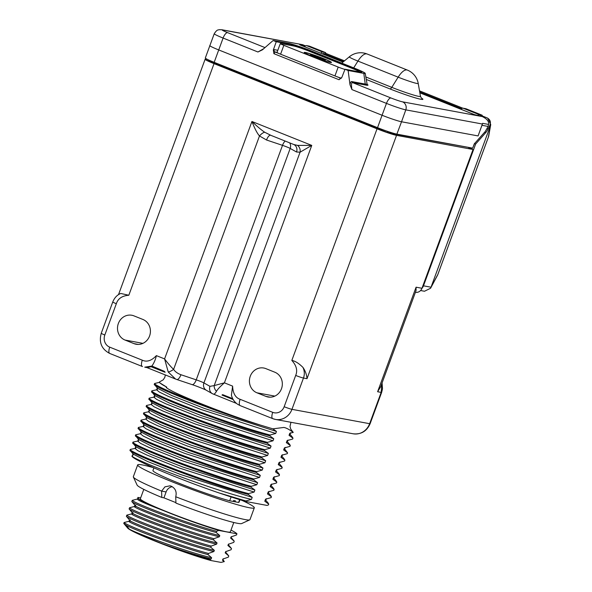<?xml version="1.0" encoding="UTF-8"?>
<svg xmlns="http://www.w3.org/2000/svg" width="592" height="592" viewBox="0 0 592 592"><rect width="100%" height="100%" fill="white"/><g stroke="black" fill="none" stroke-linecap="round" stroke-linejoin="round"><path stroke-width="0.89" d="M468.79 147.43L392.178 133.614A10.73 0.74 -159.8 0 1 389.44 132.904L387.405 132.527L387.797 131.461M381.862 383.52L381.159 392.392L377.615 391.741L380.737 386.583L416.05 290.598L416.08 287.187L421.978 288.282L473.038 149.495L468.672 147.748M421.978 288.282A6.312 5.839 100.5 0 1 415.421 292.315M474.525 143.612L475.642 144.056L423.487 285.818L431.02 287.209L430.562 288.267L437.466 275.354A6.312 5.276 -151.9 0 0 437.791 274.584A6.312 0.437 20.2 0 0 437.828 274.555A6.312 0.437 20.2 0 0 437.821 274.51M422.029 288.149A6.312 5.839 -79.5 0 0 423.487 285.818M482.236 116.528L481.888 116.121M322.448 53.857A7.57 2.827 -68.2 0 1 323.683 53.546L326.888 54.138L325.348 53.517M325.452 53.236L344.477 60.843M419.506 90.85L462.848 108.188M481.992 115.84L487.09 117.882C490.309 119.554 491.16 122.211 489.658 125.83L488.067 129.034A8.836 3.293 -68.2 0 1 485.706 132.682L475.642 144.056M482.325 116.298L483.827 116.572L483.575 117.09M460.495 109.061A7.57 2.827 -68.2 0 1 461.516 108.728M300.04 44.918L305.428 45.843L302.601 44.689L223.036 30.066A9.354 0.644 20.2 0 0 227.602 32.641L264.994 47.597M341.34 78.181A6.312 0.437 -159.8 0 1 336.167 76.405L340.452 78.122L339.046 79.728L341.858 77.36L345.018 69.249L348.126 70.492L350.02 84.834L351.951 89.592C351.145 84.76 351.382 82.451 352.662 82.651L390.972 97.976A9.354 0.644 -159.8 0 0 402.523 101.839L482.325 116.587L474.281 114.596L419.854 92.833M206.423 58.874L206.016 59.984L213.275 62.893L213.571 62.093M387.405 132.527L381.973 130.351A10.73 0.74 -159.8 0 1 378.932 129.182L215.932 63.995A10.73 0.74 -159.8 0 1 213.275 62.893M206.275 59.281A15.799 1.095 -159.8 0 0 205.106 59.274A15.799 1.095 -159.8 0 0 214.038 63.64L377.037 128.827A15.799 1.095 -159.8 0 0 396.544 135.361L473.038 149.495M223.036 30.066A6.312 5.839 100.5 0 0 222.007 29.77L302.601 44.689M209.775 45.562L209.775 45.562A15.769 1.088 20.2 0 0 218.692 49.92L382.062 115.255L377.541 127.665L214.171 62.33A15.658 1.08 -159.8 0 1 205.32 58.001L214.245 33.729A15.658 1.08 20.2 0 0 223.095 38.058L214.171 62.33M474.658 143.264L472.66 148.141L396.869 134.14A15.658 1.08 -159.8 0 1 377.541 127.665M396.869 134.14L401.531 121.774A15.769 1.088 -159.8 0 1 382.062 115.255L386.465 103.393A6.312 2.353 -68.2 0 1 390.972 97.976M336.167 76.405A6.312 0.437 -159.8 0 1 334.939 75.931L280.586 54.198A6.312 0.437 -159.8 0 1 279.468 53.739L275.184 52.022L273.889 53.665L273.334 49.957L276.235 41.743L273.127 40.5L262.448 49.817L257.942 51.992L263.795 48.64M367.188 84.345A24.923 1.724 20.2 0 1 366.041 85.13L352.662 82.651A1.391 1.288 100.5 0 1 351.863 81.592C350.945 81.407 350.331 82.488 350.02 84.834M402.523 101.839A6.312 5.839 100.5 0 1 405.801 109.868L401.531 121.774L478.084 135.923L482.65 123.328L482.436 124.031L405.801 109.868A15.658 1.08 -159.8 0 1 386.465 103.393L351.951 89.592M482.65 123.328L488.533 124.416C489.118 121.501 487.046 118.896 482.325 116.587L480.179 115.706M488.533 124.416L488.156 126.444L485.262 131.498L474.296 143.856L472.66 148.141M381.973 130.351L382.284 129.493M389.44 132.904L389.728 132.105M481.799 116.358L482.206 115.248L465.904 108.728L463.07 108.203L479.372 114.722A7.548 2.819 111.8 0 0 477.818 115.255M460.924 109.239A7.548 2.819 -68.2 0 1 463.07 108.203M479.372 114.722L482.206 115.248M488.156 126.444L482.154 125.334M478.084 135.923L482.436 124.031M348.126 70.492L363.806 73.393A18.293 1.265 20.2 0 0 365.22 73.356A18.293 1.265 20.2 0 0 354.874 68.354L311.392 50.964A18.293 1.265 20.2 0 0 288.807 43.401L273.127 40.5M345.018 69.249L360.698 72.15A14.689 1.014 20.2 0 0 361.83 72.157A14.689 1.014 20.2 0 0 353.528 68.102L310.045 50.712A14.689 1.014 20.2 0 0 291.915 44.644L276.235 41.743M279.468 53.739A6.312 0.437 -159.8 0 1 277.019 52.451L280.282 43.593A6.312 0.437 -159.8 0 1 280.771 43.593L293.477 45.947A12.617 0.873 -159.8 0 1 309.061 51.164L352.536 68.546A12.617 0.873 -159.8 0 1 359.655 71.958M344.951 69.427A6.312 0.437 -159.8 0 1 338.195 67.066L283.849 45.332A6.312 0.437 -159.8 0 1 280.282 43.593M330.351 62.463A14.511 1.006 20.2 0 0 331.416 62.523A14.511 1.006 20.2 0 0 321.204 57.653A14.511 1.006 20.2 0 0 305.346 52.466A14.511 1.006 20.2 0 0 304.236 52.525A14.511 1.006 20.2 0 0 315.336 57.594A14.511 1.006 20.2 0 0 330.351 62.463M329.537 62.138A13.564 0.94 20.2 0 0 330.543 62.19A13.564 0.94 20.2 0 0 320.923 57.616A13.564 0.94 20.2 0 0 306.168 52.792A13.564 0.94 -159.8 0 0 305.124 52.836A13.564 0.94 -159.8 0 0 315.44 57.565A13.564 0.94 -159.8 0 0 329.537 62.138M321.19 59L321.338 58.593L322.847 58.852L318.503 57.113L317.09 56.854L316.794 57.646M321.338 58.593L325.311 60.243L323.432 59.896L312.85 56.07L314.359 56.336L310.386 54.679L312.273 55.026L317.09 56.854M318.503 57.113L318.178 57.994M382.077 382.928L382.499 388.885L381.64 392.4A6.312 0.437 -159.8 0 1 381.159 392.392L369.637 423.694L291.952 409.338L303.474 378.036C304.732 374.499 304.569 370.969 302.978 367.44C305.302 370.777 306.649 374.536 307.011 378.695L303.474 378.036A6.312 0.474 20.3 0 1 295.682 375.432C297.754 370.518 296.466 365.523 291.826 360.432C295.156 361.002 298.871 363.333 302.978 367.44M116.335 303.711A6.312 0.437 -159.8 0 1 112.769 301.964C114.515 297.687 117.194 294.86 120.79 293.477L128.827 295.245C122.107 295.793 117.949 298.612 116.335 303.703L104.821 335.005A9.487 8.776 -79.5 0 0 109.727 347.156L142.309 360.195C146.816 362.297 151.5 360.772 156.369 355.622C155.57 359.418 154.083 362.896 151.907 366.048L164.354 371.317L165.124 372.257L164.125 371.924L164.354 371.317M240.137 399.311A6.312 2.353 111.8 0 0 240.152 405.609L237.607 404.255C234.439 402.012 232.375 398.993 231.42 395.182L232.612 386.117C232.93 393.332 235.438 397.735 240.137 399.311L272.727 412.343A6.312 2.353 111.8 0 0 272.734 418.64L275.48 419.432A15.799 14.615 -79.5 0 0 291.952 409.338A6.312 0.437 20.2 0 1 284.167 406.734L295.682 375.432M142.894 319.451A12.913 11.951 100.5 0 1 149.931 334.865A12.913 11.951 100.5 0 1 136.101 344.241A12.913 11.951 100.5 0 1 133.999 343.634L125.03 340.052A12.913 11.951 100.5 0 1 117.993 324.631A12.913 11.951 100.5 0 1 131.824 315.255A12.913 11.951 100.5 0 1 133.933 315.862L142.894 319.451M265.838 368.616L274.806 372.205A12.913 11.951 100.5 0 1 281.844 387.619A12.913 11.951 100.5 0 1 268.006 396.995A12.913 11.951 100.5 0 1 265.904 396.388L256.943 392.799A12.913 11.951 100.5 0 1 249.905 377.385A12.913 11.951 100.5 0 1 263.736 368.009A12.913 11.951 100.5 0 1 265.838 368.616M233.204 399.548L222.437 395.249L222.666 394.635L232.708 398.653M270.877 135.324L264.713 132.245C261.472 130.085 257.209 126.496 251.94 121.478L311.762 145.403L224.405 382.832C220.113 386.606 217.479 389.425 216.502 391.297C215.066 393.65 214.001 394.575 213.298 394.087M222.666 394.635L222.007 395.005L222.437 395.249M236.474 403.404L212.373 393.673A6.312 5.794 -60.6 0 1 209.96 386.339L203.914 382.928L290.198 148.429A6.312 0.437 20.2 0 0 282.51 145.351L266.526 140.001L259.496 135.968C257.172 133.333 254.656 128.501 251.94 121.478L164.583 358.907C168.084 363.592 171.095 367.077 173.619 369.356A6.312 2.264 146.6 0 1 168.239 371.998L175.558 379.043L176.764 379.487A6.312 2.464 108.5 0 0 180.945 374.729L196.233 379.849L282.51 145.351A6.312 2.464 -71.5 0 1 285.189 141.066M232.612 386.117L224.405 382.832L214.193 385.584A6.312 4.98 51.6 0 0 216.502 391.297M269.9 134.954L293.824 144.522L297.606 145.403L311.762 145.403L300.07 152.196L214.193 385.584L209.96 386.339M297.606 145.403A6.312 5.55 -109.9 0 1 300.07 152.196L296.518 151.996L290.198 148.429A6.312 5.794 -60.6 0 0 289.658 142.857M293.824 144.522L294.113 144.655A6.312 5.794 -60.6 0 1 296.518 151.996M270.544 135.205A6.312 2.464 -71.5 0 0 266.526 140.001M264.713 132.245A6.312 2.449 -48.1 0 0 259.488 135.968L173.619 369.356C175.077 371.658 177.519 373.448 180.945 374.729M156.369 355.622L164.583 358.907L168.239 371.998M151.049 366.692L147.282 367.654L144.729 367.181L151.907 366.048M151.67 366.241A13.86 12.824 -79.5 0 1 150.797 366.596L164.125 371.924M142.494 366.529L142.324 366.485A6.312 2.375 112.1 0 1 142.309 360.195M420.594 290.531L424.494 291.249L430.562 288.267M489.658 125.83L490.354 125.955L431.02 287.209M490.354 125.955L490.746 124.549L487.667 118.141L487.09 117.882M488.444 136.915A6.312 0.437 -159.8 0 1 488.452 136.959A6.312 0.437 -159.8 0 1 488.415 136.981A6.312 5.698 10 0 0 488.748 135.879L490.746 124.549M325.237 53.828L325.667 52.644L309.364 46.124L306.53 45.599L322.832 52.118A7.548 2.819 111.8 0 0 320.694 53.154M322.832 52.118L325.667 52.644M304.384 46.635A7.548 2.819 -68.2 0 1 306.53 45.599M165.309 374.943L164.879 377.215L163.251 379.805L160.047 381.633A70.293 4.862 20.2 0 0 159.507 381.973A70.293 4.862 20.2 0 0 166.766 387.131L166.189 387.56L168.986 389.395C171.946 390.861 172.938 392.156 197.484 402.294L213.209 408.487A74.437 5.15 20.2 0 0 260.206 425.019C216.554 412.158 152.632 386.85 154.268 384.319L154.571 383.505C154.408 385.414 180.53 396.751 213.209 408.487M158.937 382.476L154.571 383.505M157.738 388.507L156.821 389.714M157.317 389.647L151.87 390.831C149.621 393.562 229.045 424.301 270.115 435.031L269.819 435.845C228.749 425.108 149.325 394.376 151.574 391.645L151.87 390.831M155.045 395.826L154.127 397.04M154.623 396.973L149.177 398.157L148.881 398.971C146.624 401.702 226.055 432.434 267.125 443.171L271.062 446.087L199.067 423.11L166.426 410.226L152.077 402.871M152.351 403.152L151.426 404.366M151.589 404.329L146.483 405.483L146.187 406.297C143.93 409.028 223.354 439.76 264.432 450.497L268.368 453.413L196.374 430.436L163.732 417.545L149.384 410.197M149.658 410.478L148.733 411.684M149.236 411.618L143.789 412.802L143.493 413.616C141.236 416.346 220.661 447.086 261.731 457.823L265.667 460.739L193.68 437.754L161.039 424.871L146.69 417.523M146.964 417.804L146.039 419.01M146.194 418.973L141.096 420.128L140.792 420.942C138.543 423.672 217.967 454.404 259.037 465.142L262.974 468.065L190.979 445.08L158.345 432.197L143.997 424.841M144.263 425.123L143.345 426.336M143.849 426.27L138.402 427.454L138.099 428.268C135.849 430.998 215.273 461.73 256.343 472.468L260.28 475.383L188.286 452.406L155.644 439.523L141.296 432.167M141.569 432.449L140.652 433.662M140.807 433.625L135.701 434.78L135.405 435.594C133.156 438.324 212.58 469.056 253.65 479.794L257.587 482.709L185.592 459.732L152.951 446.842L138.602 439.493M138.876 439.775L137.958 440.981M138.454 440.914L133.008 442.098L132.712 442.912C130.455 445.643 209.886 476.382 250.956 487.12L254.893 490.035L182.898 467.051L150.257 454.168L135.908 446.819M136.182 447.101L135.257 448.307M135.76 448.24L130.314 449.424L130.018 450.238C127.761 452.969 207.185 483.701 248.263 494.438L252.199 497.361L180.205 474.377L147.563 461.494L133.215 454.138M133.489 454.419L132.401 455.722C125.985 457.113 215.717 491.441 251.452 499.389L252.199 497.361M218.996 492.914L245.865 500.95L245.673 501.468A74.437 5.15 20.2 0 1 218.996 492.914C174.699 477.818 126.836 457.15 132.401 455.722M245.673 501.468L267.051 505.42L268.428 504.954L268.731 504.14L268.228 503.156M132.356 455.773L133.089 453.775M133.244 454.175L130.018 450.238M130.314 449.424C128.064 452.155 207.489 482.894 248.559 493.624L248.263 494.438M135.05 448.447L137.862 450.697L146.846 455.026L179.317 468.028L254.146 492.063L254.893 490.035M248.559 493.624L254.146 492.063M135.938 446.856L132.712 442.912M133.008 442.098C130.758 444.829 210.182 475.568 251.252 486.306L250.956 487.12M137.744 441.129L140.556 443.371L149.539 447.7L182.01 460.702L256.839 484.737L257.587 482.709M251.252 486.306L256.839 484.737M138.632 439.53L135.405 435.594M135.701 434.78C133.452 437.51 212.876 468.242 253.946 478.98L253.65 479.794M140.437 433.803L143.257 436.052L152.233 440.381L184.704 453.383L259.533 477.411L260.28 475.383M253.946 478.98L259.533 477.411M141.333 432.204L138.099 428.268M138.402 427.454C136.145 430.184 215.569 460.916 256.639 471.654L256.343 472.468M143.138 426.477L145.95 428.726L154.926 433.055L187.398 446.057L262.226 470.085L262.974 468.065M256.639 471.654L262.226 470.085M144.026 424.878L140.792 420.942M141.096 420.128C138.839 422.858 218.27 453.598 259.34 464.328L259.037 465.142M145.832 419.151L148.644 421.4L157.62 425.729L190.091 438.731L264.927 462.766L265.667 460.739M259.34 464.328L264.927 462.766M146.72 417.56L143.493 413.616M143.789 412.802C141.532 415.532 220.964 446.272 262.034 457.009L261.731 457.823M149.258 409.827L148.511 411.854L151.337 414.074L160.321 418.403L192.792 431.405L267.621 455.44L268.368 453.413M262.034 457.009L267.621 455.44M149.413 410.234L146.187 406.297M146.483 405.483C144.233 408.214 223.658 438.946 264.728 449.683L264.432 450.497M151.952 402.508L151.204 404.528L154.031 406.756L163.015 411.085L195.486 424.087L270.315 448.114L271.062 446.087M264.728 449.683L270.315 448.114M152.107 402.908L148.881 398.971M149.177 398.157C146.927 400.888 226.351 431.62 267.421 442.357L267.125 443.171M154.653 395.182L153.905 397.21L156.725 399.43L165.708 403.759L198.179 416.761L273.008 440.788L273.756 438.768L269.819 435.845M267.421 442.357L273.008 440.788M154.771 395.545L169.12 402.9L201.761 415.784L273.756 438.768M154.801 395.582L151.574 391.645M156.606 389.854L159.426 392.104L168.402 396.433L200.873 409.435L275.702 433.47L276.449 431.442L272.868 428.845L283.805 427.454C286.069 427.772 289.222 429.422 293.247 432.412L291.708 430.428M270.115 435.031L275.702 433.47M157.465 388.226L171.813 395.574L204.455 408.458L276.449 431.442M157.502 388.263L154.268 384.319M260.206 425.019L272.868 428.845M159.507 381.981L159.292 382.558L166.766 387.131M245.865 500.95L251.452 499.389M293.247 432.412L289.791 433.277L289.044 435.305L292.981 438.221L292.685 439.035L287.098 440.603L286.35 442.631L290.287 445.547L289.784 444.562M268.731 504.14L264.794 501.224L265.534 499.197L271.121 497.628L271.425 496.814L267.488 493.898L268.235 491.871L273.822 490.302L274.118 489.488L270.181 486.572L270.929 484.545L276.516 482.976L276.812 482.169L272.875 479.246L273.622 477.219L279.209 475.657L279.505 474.843L275.569 471.928L276.316 469.9L281.903 468.331L282.206 467.517L278.262 464.602L279.01 462.574L284.597 461.005L284.9 460.191L280.963 457.276L281.703 455.248L287.29 453.679L287.594 452.873L283.657 449.95L284.404 447.922L289.991 446.361L290.287 445.547M289.044 435.305L289.895 434.713M292.981 438.221L292.478 437.236M286.35 442.631L287.201 442.039M287.594 452.873L284.648 448.98M280.963 457.276L281.807 456.691M284.9 460.191L284.389 459.207M278.262 464.602L279.113 464.01M282.206 467.517L281.696 466.533M279.505 474.843L278.936 473.778M272.875 479.246L273.726 478.662M276.812 482.169L276.309 481.178M270.181 486.572L271.032 485.988M274.118 489.488L273.615 488.504M271.425 496.814L270.884 495.785M264.794 501.224L265.645 500.632M267.488 493.898L268.339 493.299M275.569 471.928L276.427 471.321M283.657 449.95L284.493 449.409L285.233 447.382M239.627 499.648L238.598 502.445A45.865 3.175 20.2 0 0 239.042 502.201L239.945 499.744M153.92 467.887L152.951 470.529A45.865 3.175 20.2 0 0 181.285 484.152A45.865 3.175 20.2 0 0 229.696 500.795L231.109 496.954M238.598 502.445L235.046 501.787L235.394 500.839L233.596 500.514A44.348 3.064 20.2 0 0 235.394 500.839M235.046 501.787A44.348 3.064 -159.8 0 1 233.248 501.454L233.596 500.514M233.248 501.454L229.696 500.795M241.936 500.351A62.145 4.299 -159.8 0 1 254.316 507.825A62.145 4.299 -159.8 0 1 172.812 482.08A62.145 4.299 -159.8 0 1 137.677 464.905A62.145 4.299 -159.8 0 1 153.335 467.628M137.677 464.905L133.333 476.723A62.145 4.299 20.2 0 0 133.37 477.048A62.145 4.299 20.2 0 0 161.601 491.108L164.953 486.839L169.956 485.832L171.288 486.217C175.469 488.4 176.949 491.915 175.728 496.755A62.145 4.299 20.2 0 0 249.728 519.865A62.145 4.299 20.2 0 0 249.972 519.635L254.316 507.825M175.728 496.755L175.928 503.096A55.833 3.863 -159.8 0 0 241.654 523.565L249.728 519.865M172.235 486.683A8.199 7.585 -79.5 0 0 166.108 491.937L163.94 497.842L161.808 497.45A55.833 3.863 -159.8 0 1 137.115 485.1L133.37 477.048M163.94 497.842L175.913 502.638M161.808 497.45L161.601 491.108L166.108 491.937M143.797 489.384L140.348 498.753A47.945 3.315 20.2 0 0 175.654 515.21A47.945 3.315 20.2 0 0 226.655 531.823A47.945 3.315 20.2 0 0 230.347 531.86L233.788 522.499M140.652 497.939L137.855 497.421L138.099 498.368C140.223 500.477 148.799 504.606 163.829 510.748C182.824 518.459 201.125 525.023 218.737 530.439L236.941 533.799L236.504 534.983L231.065 536.914L230.628 538.098L234.225 541.184L233.788 542.368L228.349 544.3L227.913 545.484L231.502 548.569L231.072 549.746L225.633 551.685L225.197 552.869L228.786 555.947L228.357 557.131L222.918 559.07L222.481 560.247L224.287 561.593L221.023 562.4L211.24 560.594L209.612 559.359L211.189 558.907L211.625 557.723L208.036 554.637L208.473 553.461L213.904 551.522L214.341 550.345L210.752 547.26L211.189 546.076L216.628 544.137L217.057 542.96L213.468 539.874L213.904 538.69L219.343 536.759L219.773 535.575L216.184 532.489C185.481 524.253 132.726 504.051 131.824 501.55L135.213 505.59M230.998 530.084A55.204 3.818 -159.8 0 1 236.941 533.799M137.855 497.421L138.099 498.368L138.484 497.872L138.099 498.368M136.656 499.226L132.253 500.366L131.824 501.55M133.955 506.604L129.537 507.751L129.108 508.935L132.497 512.975M131.239 513.989L126.821 515.136L126.385 516.313L129.781 520.353M128.523 521.374L124.105 522.514L123.78 523.409A55.204 3.818 -159.8 0 0 123.906 523.587A55.204 3.818 -159.8 0 0 126.126 525.245L129.359 529.174A50.557 3.493 20.2 0 0 162.526 543.782C180.249 550.382 195.945 555.57 209.612 559.359M211.24 560.594A50.091 3.463 -159.8 0 1 161.068 543.471A50.091 3.463 -159.8 0 1 127.665 528.057L123.906 523.587M224.287 561.593L222.932 559.566M132.253 500.366C133.156 502.867 185.918 523.076 216.62 531.313L216.184 532.489M216.62 531.313L218.737 530.439M211.189 558.907C197.861 555.651 181.64 550.604 162.526 543.782M211.625 557.723C189.41 552.765 138.928 534.443 129.359 529.174M126.126 525.245C135.62 530.484 181.219 547.43 208.036 554.637M208.473 553.461C177.77 545.225 125.008 525.023 124.105 522.514M213.904 551.522C185.385 545.165 119.577 519.828 129.9 521.204M129.7 520.139L129.271 521.308M214.341 550.345C185.821 543.981 120.013 518.651 130.329 520.02M126.385 516.313C127.287 518.821 180.049 539.023 210.752 547.26M211.189 546.076C180.486 537.839 127.724 517.637 126.821 515.136M216.628 544.137C188.101 537.78 122.292 512.45 132.615 513.819M131.979 513.937L132.416 512.761M217.057 542.96C188.537 536.604 122.729 511.266 133.045 512.635M129.108 508.935C130.011 511.436 182.765 531.638 213.468 539.874M213.904 538.69C183.202 530.454 130.44 510.252 129.537 507.751M219.343 536.759C190.824 530.402 125.016 505.065 135.331 506.434M135.131 505.376L134.702 506.537M219.773 535.575C191.253 529.218 125.445 503.881 135.768 505.257M163.829 510.748C144.189 503.244 135.598 499.345 138.047 499.056M137.411 499.174L137.847 497.99M323.683 53.546L343.649 61.531M419.698 91.945L461.575 108.691M299.885 44.837L342.99 62.071L299.715 44.785M302.838 44.814L305.405 45.836M366.278 79.439L389.921 88.896A25.13 1.739 20.2 0 0 415.739 97.976A25.13 1.739 20.2 0 0 421.208 97.961M273.889 53.665L339.046 79.728M227.602 32.641A6.312 2.353 111.8 0 0 223.095 38.058L257.942 51.992M366.041 85.13A1.391 1.288 100.5 0 1 365.242 84.064A23.724 1.643 20.2 0 0 367.077 84.012L367.292 84.493L366.892 84.197M351.863 81.592L365.242 84.064L363.806 73.393M379.243 128.338L378.932 129.182M216.235 63.159L215.932 63.995M392.415 132.963L392.178 133.614M341.34 78.218A1.894 1.754 -79.5 0 1 340.452 78.122L341.051 78.233M273.334 49.957L274.192 49.624A1.894 1.754 100.5 0 0 275.184 52.022L277.056 52.362M334.939 75.931L338.195 67.066M274.192 49.624L277.818 50.298M291.582 45.591L291.915 44.644M309.771 51.445L310.045 50.712M353.246 68.835L353.528 68.102M280.586 54.198L283.849 45.332M315.529 56.336L315.27 57.039M377.615 391.741L416.08 287.187M396.544 135.361L307.011 378.695M370.126 423.702A6.312 0.437 -159.8 0 1 369.637 423.694A15.799 14.615 100.5 0 1 353.158 433.788C361.135 434.617 366.788 431.25 370.126 423.702L381.64 392.4M272.905 418.685A15.799 14.615 -79.5 0 0 275.48 419.432L353.158 433.788M272.727 412.343A9.487 8.776 -79.5 0 0 284.167 406.734M214.038 63.64L128.827 295.245M291.826 360.432L377.037 128.827M203.914 382.928A6.312 0.437 20.2 0 0 196.233 379.849A6.312 2.464 -71.5 0 1 192.052 384.608C198.209 386.576 206.808 390.306 206.327 390.261A6.312 5.794 119.4 0 1 203.914 382.928M191.882 384.526A6.312 2.464 -71.5 0 0 192.052 384.608L176.764 379.487M109.727 347.156A6.312 2.353 111.8 0 0 109.735 353.454L142.324 366.485M104.821 335.005A6.312 0.437 -159.8 0 1 101.254 333.266C98.753 342.428 101.58 349.162 109.735 353.454M138.276 344.426L133.999 343.634M142.924 343.353L125.03 340.052M274.836 396.107L256.943 392.799M270.189 397.18L265.904 396.388M490.383 125.874L488.415 136.981L437.791 274.584L430.991 287.29M488.067 129.034L487.157 128.671M485.706 132.682L484.604 132.238M365.849 76.975L391.793 87.35A21.852 1.51 20.2 0 0 420.468 96.341L421.46 98.205M389.921 88.896A3.789 1.413 111.8 0 0 391.793 87.35L398.157 77.167A15.296 1.058 20.2 0 0 418.226 83.465L420.468 96.341M367.158 54.005L407.377 70.093A17.664 6.593 -68.2 0 0 406.904 69.952A17.664 6.593 111.8 0 0 398.157 77.167L357.938 61.087A17.664 6.593 111.8 0 1 366.685 53.872A17.664 6.593 -68.2 0 1 367.158 54.005A17.664 17.664 0 0 0 349.317 56.825A15.296 1.058 20.2 0 0 357.938 61.087L353.69 67.88M419.854 92.811L474.37 114.611M340.763 78.211L341.443 78.137M330.166 62.426L330.543 62.19M305.257 53.258L305.124 52.836M365.22 73.356L367.077 84.012M222.007 29.77L219.343 29.667C218.367 30.244 217.397 28.823 214.245 33.729M240.152 405.609L272.734 418.64M212.373 393.673L206.327 390.261M146.912 367.588L175.55 379.035M205.106 59.274L118.511 294.646M112.769 301.964L101.254 333.266M437.466 275.354A6.312 6.312 0 0 0 437.828 274.555L488.452 136.959A6.312 6.312 0 0 0 488.748 135.879M349.317 56.825L341.754 63.107M418.226 83.465A17.664 17.664 0 0 0 407.377 70.093M135.79 446.449L135.043 448.477M138.484 439.123L137.736 441.151M141.177 431.805L140.43 433.832M143.871 424.479L143.123 426.506M146.564 417.153L145.817 419.18M157.346 387.856L156.599 389.884M158.774 382.506L159.67 382.351M290.961 422.296L289.999 426.425L290.702 429.015L291.745 430.465M289.88 434.765L290.62 432.737M292.5 437.259L290.036 434.328M287.179 442.091L287.927 440.063M289.806 444.585L287.342 441.654M281.792 456.735L282.539 454.708M284.412 459.229L281.955 456.299M279.098 464.061L279.846 462.034M281.718 466.555L279.261 463.625M273.711 478.706L274.451 476.678M276.331 481.207L273.867 478.277M271.01 486.032L271.758 484.004M273.637 488.526L271.173 485.595M265.623 500.684L266.37 498.656M268.243 503.178L265.786 500.247M268.479 492.921L270.936 495.852M269.064 491.33L268.317 493.358M276.56 470.951L279.017 473.881M277.145 469.36L276.397 471.387M128.353 521.397L129.463 521.212M131.069 514.019L132.186 513.826M133.785 506.634L134.902 506.449M136.5 499.248L137.618 499.063M230.947 537.78L231.383 536.596M234.003 540.896L231.087 537.41M228.231 545.165L228.667 543.981M231.287 548.273L228.364 544.795M222.799 559.928L223.236 558.744M225.648 552.181L228.571 555.659M225.952 551.367L225.515 552.543"/></g></svg>
